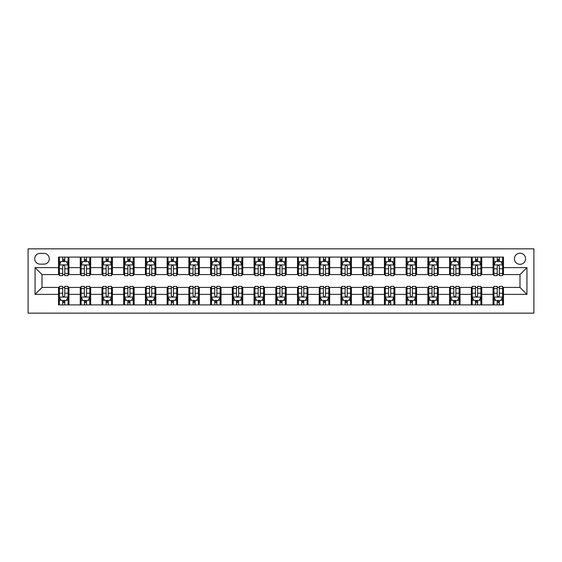<?xml version="1.0" encoding="UTF-8"?>
<svg xmlns="http://www.w3.org/2000/svg" width="562" height="562" viewBox="0 0 562 562"><rect width="100%" height="100%" fill="white"/><g stroke="black" fill="none" stroke-linecap="round" stroke-linejoin="round"><path stroke-width="0.84" d="M519.998 253.188A5.564 5.564 0 0 0 514.434 258.752A5.564 5.564 0 0 0 519.998 264.316A5.564 5.564 0 0 0 525.554 258.752A5.564 5.564 0 0 0 519.998 253.188M28.1 313.153L533.9 313.153L533.9 248.847L28.1 248.847L28.1 313.153M40.092 264.14L43.92 264.14A5.388 5.388 0 0 0 49.308 258.752A5.388 5.388 0 0 0 43.92 253.364L40.092 253.364A5.388 5.388 0 0 0 34.703 258.752A5.388 5.388 0 0 0 40.092 264.14M58.518 294.383L35.055 294.383L35.055 267.617L58.518 267.617L58.518 274.572L42.002 274.572L42.002 287.428L58.518 287.428L58.518 304.899L503.482 304.899L503.482 287.428L519.998 287.428L519.998 274.572L503.482 274.572L503.482 267.617L526.945 267.617L526.945 294.383L503.482 294.383M503.482 267.617L503.482 257.101L58.518 257.101L58.518 267.617M493.057 257.101L493.057 274.572L493.921 274.572M497.222 274.572L499.309 274.572M502.611 274.572L503.482 274.572M493.057 274.572L480.889 274.572M471.328 257.101L471.328 274.572L472.192 274.572M475.501 274.572L477.588 274.572M471.328 274.572L459.161 274.572M449.6 257.101L449.6 274.572L450.471 274.572M453.773 274.572L455.859 274.572M449.6 274.572L437.433 274.572M427.872 257.101L427.872 274.572L428.743 274.572M432.045 274.572L434.131 274.572M427.872 274.572L415.704 274.572M406.143 257.101L406.143 274.572L407.014 274.572M410.316 274.572L412.403 274.572M406.143 274.572L393.976 274.572M384.422 257.101L384.422 274.572L385.286 274.572M388.588 274.572L390.674 274.572M384.422 274.572L372.255 274.572M362.694 257.101L362.694 274.572L363.565 274.572M366.867 274.572L368.953 274.572M362.694 274.572L350.526 274.572M340.965 257.101L340.965 274.572L341.837 274.572M345.138 274.572L347.225 274.572M340.965 274.572L328.798 274.572M319.237 257.101L319.237 274.572L320.108 274.572M323.41 274.572L325.496 274.572M319.237 274.572L307.07 274.572M297.516 257.101L297.516 274.572L298.38 274.572M301.682 274.572L303.768 274.572M297.516 274.572L285.348 274.572M275.787 257.101L275.787 274.572L276.652 274.572M279.96 274.572L282.04 274.572M275.787 274.572L263.62 274.572M254.059 257.101L254.059 274.572L254.93 274.572M258.232 274.572L260.318 274.572M254.059 274.572L241.892 274.572M232.331 257.101L232.331 274.572L233.202 274.572M236.504 274.572L238.59 274.572M232.331 274.572L220.163 274.572M210.602 257.101L210.602 274.572L211.474 274.572M214.775 274.572L216.862 274.572M210.602 274.572L198.435 274.572M188.881 257.101L188.881 274.572L189.745 274.572M193.047 274.572L195.133 274.572M188.881 274.572L176.714 274.572M167.153 257.101L167.153 274.572L168.024 274.572M171.326 274.572L173.412 274.572M167.153 274.572L154.986 274.572M145.425 257.101L145.425 274.572L146.296 274.572M149.597 274.572L151.684 274.572M145.425 274.572L133.257 274.572M123.696 257.101L123.696 274.572L124.567 274.572M127.869 274.572L129.955 274.572M123.696 274.572L111.529 274.572M101.968 257.101L101.968 274.572L102.839 274.572M106.141 274.572L108.227 274.572M101.968 274.572L89.808 274.572M80.247 257.101L80.247 274.572L81.111 274.572M84.412 274.572L86.499 274.572M80.247 274.572L68.079 274.572M58.518 274.572L59.389 274.572M62.691 274.572L64.778 274.572M58.518 287.428L59.389 287.428M62.691 287.428L64.778 287.428M68.079 287.428L68.943 287.428L68.943 304.899M81.111 287.428L68.943 287.428M84.412 287.428L86.499 287.428M89.808 287.428L90.672 287.428L90.672 304.899M102.839 287.428L90.672 287.428M106.141 287.428L108.227 287.428M111.529 287.428L112.4 287.428L112.4 304.899M124.567 287.428L112.4 287.428M127.869 287.428L129.955 287.428M133.257 287.428L134.128 287.428L134.128 304.899M146.296 287.428L134.128 287.428M149.597 287.428L151.684 287.428M154.986 287.428L155.857 287.428L155.857 304.899M168.024 287.428L155.857 287.428M171.326 287.428L173.412 287.428M176.714 287.428L177.578 287.428L177.578 304.899M189.745 287.428L177.578 287.428M193.047 287.428L195.133 287.428M198.435 287.428L199.306 287.428L199.306 304.899M211.474 287.428L199.306 287.428M214.775 287.428L216.862 287.428M220.163 287.428L221.035 287.428L221.035 304.899M233.202 287.428L221.035 287.428M236.504 287.428L238.59 287.428M241.892 287.428L242.763 287.428L242.763 304.899M254.93 287.428L242.763 287.428M258.232 287.428L260.318 287.428M263.62 287.428L264.484 287.428L264.484 304.899M276.652 287.428L264.484 287.428M279.96 287.428L282.04 287.428M285.348 287.428L286.213 287.428L286.213 304.899M298.38 287.428L286.213 287.428M301.682 287.428L303.768 287.428M307.07 287.428L307.941 287.428L307.941 304.899M320.108 287.428L307.941 287.428M323.41 287.428L325.496 287.428M328.798 287.428L329.669 287.428L329.669 304.899M341.837 287.428L329.669 287.428M345.138 287.428L347.225 287.428M350.526 287.428L351.398 287.428L351.398 304.899M363.565 287.428L351.398 287.428M366.867 287.428L368.953 287.428M372.255 287.428L373.119 287.428L373.119 304.899M385.286 287.428L373.119 287.428M388.588 287.428L390.674 287.428M393.976 287.428L394.847 287.428L394.847 304.899M407.014 287.428L394.847 287.428M410.316 287.428L412.403 287.428M415.704 287.428L416.575 287.428L416.575 304.899M428.743 287.428L416.575 287.428M432.045 287.428L434.131 287.428M437.433 287.428L438.304 287.428L438.304 304.899M450.471 287.428L438.304 287.428M453.773 287.428L455.859 287.428M459.161 287.428L460.032 287.428L460.032 304.899M472.192 287.428L460.032 287.428M475.501 287.428L477.588 287.428M480.889 287.428L481.753 287.428L481.753 304.899M493.921 287.428L481.753 287.428M497.222 287.428L499.309 287.428M502.611 287.428L503.482 287.428M68.943 257.101L68.943 274.572M58.518 261.442L59.389 261.442M62.691 261.442L64.778 261.442M68.079 261.442L68.943 261.442M58.518 300.558L59.389 300.558M62.691 300.558L64.778 300.558M68.079 300.558L68.943 300.558M80.247 287.428L80.247 304.899M90.672 257.101L90.672 274.572M80.247 261.442L81.111 261.442M84.412 261.442L86.499 261.442M89.808 261.442L90.672 261.442M80.247 300.558L81.111 300.558M84.412 300.558L86.499 300.558M89.808 300.558L90.672 300.558M101.968 287.428L101.968 304.899M101.968 300.558L102.839 300.558M106.141 300.558L108.227 300.558M111.529 300.558L112.4 300.558M112.4 257.101L112.4 274.572M101.968 261.442L102.839 261.442M106.141 261.442L108.227 261.442M111.529 261.442L112.4 261.442M123.696 287.428L123.696 304.899M123.696 300.558L124.567 300.558M127.869 300.558L129.955 300.558M133.257 300.558L134.128 300.558M134.128 257.101L134.128 274.572M123.696 261.442L124.567 261.442M127.869 261.442L129.955 261.442M133.257 261.442L134.128 261.442M145.425 287.428L145.425 304.899M145.425 300.558L146.296 300.558M149.597 300.558L151.684 300.558M154.986 300.558L155.857 300.558M155.857 257.101L155.857 274.572M145.425 261.442L146.296 261.442M149.597 261.442L151.684 261.442M154.986 261.442L155.857 261.442M167.153 287.428L167.153 304.899M167.153 300.558L168.024 300.558M171.326 300.558L173.412 300.558M176.714 300.558L177.578 300.558M177.578 257.101L177.578 274.572M167.153 261.442L168.024 261.442M171.326 261.442L173.412 261.442M176.714 261.442L177.578 261.442M188.881 287.428L188.881 304.899M188.881 300.558L189.745 300.558M193.047 300.558L195.133 300.558M198.435 300.558L199.306 300.558M199.306 257.101L199.306 274.572M188.881 261.442L189.745 261.442M193.047 261.442L195.133 261.442M198.435 261.442L199.306 261.442M210.602 287.428L210.602 304.899M210.602 300.558L211.474 300.558M214.775 300.558L216.862 300.558M220.163 300.558L221.035 300.558M221.035 257.101L221.035 274.572M210.602 261.442L211.474 261.442M214.775 261.442L216.862 261.442M220.163 261.442L221.035 261.442M232.331 287.428L232.331 304.899M232.331 300.558L233.202 300.558M236.504 300.558L238.59 300.558M241.892 300.558L242.763 300.558M242.763 257.101L242.763 274.572M232.331 261.442L233.202 261.442M236.504 261.442L238.59 261.442M241.892 261.442L242.763 261.442M254.059 287.428L254.059 304.899M254.059 300.558L254.93 300.558M258.232 300.558L260.318 300.558M263.62 300.558L264.484 300.558M264.484 257.101L264.484 274.572M254.059 261.442L254.93 261.442M258.232 261.442L260.318 261.442M263.62 261.442L264.484 261.442M275.787 287.428L275.787 304.899M275.787 300.558L276.652 300.558M279.96 300.558L282.04 300.558M285.348 300.558L286.213 300.558M286.213 257.101L286.213 274.572M275.787 261.442L276.652 261.442M279.96 261.442L282.04 261.442M285.348 261.442L286.213 261.442M297.516 287.428L297.516 304.899M297.516 300.558L298.38 300.558M301.682 300.558L303.768 300.558M307.07 300.558L307.941 300.558M307.941 257.101L307.941 274.572M297.516 261.442L298.38 261.442M301.682 261.442L303.768 261.442M307.07 261.442L307.941 261.442M319.237 287.428L319.237 304.899M319.237 300.558L320.108 300.558M323.41 300.558L325.496 300.558M328.798 300.558L329.669 300.558M329.669 257.101L329.669 274.572M319.237 261.442L320.108 261.442M323.41 261.442L325.496 261.442M328.798 261.442L329.669 261.442M340.965 287.428L340.965 304.899M340.965 300.558L341.837 300.558M345.138 300.558L347.225 300.558M350.526 300.558L351.398 300.558M351.398 257.101L351.398 274.572M340.965 261.442L341.837 261.442M345.138 261.442L347.225 261.442M350.526 261.442L351.398 261.442M362.694 287.428L362.694 304.899M362.694 300.558L363.565 300.558M366.867 300.558L368.953 300.558M372.255 300.558L373.119 300.558M373.119 257.101L373.119 274.572M362.694 261.442L363.565 261.442M366.867 261.442L368.953 261.442M372.255 261.442L373.119 261.442M384.422 287.428L384.422 304.899M384.422 300.558L385.286 300.558M388.588 300.558L390.674 300.558M393.976 300.558L394.847 300.558M394.847 257.101L394.847 274.572M384.422 261.442L385.286 261.442M388.588 261.442L390.674 261.442M393.976 261.442L394.847 261.442M406.143 287.428L406.143 304.899M406.143 300.558L407.014 300.558M410.316 300.558L412.403 300.558M415.704 300.558L416.575 300.558M416.575 257.101L416.575 274.572M406.143 261.442L407.014 261.442M410.316 261.442L412.403 261.442M415.704 261.442L416.575 261.442M427.872 287.428L427.872 304.899M427.872 300.558L428.743 300.558M432.045 300.558L434.131 300.558M437.433 300.558L438.304 300.558M438.304 257.101L438.304 274.572M427.872 261.442L428.743 261.442M432.045 261.442L434.131 261.442M437.433 261.442L438.304 261.442M449.6 287.428L449.6 304.899M449.6 300.558L450.471 300.558M453.773 300.558L455.859 300.558M459.161 300.558L460.032 300.558M460.032 257.101L460.032 274.572M449.6 261.442L450.471 261.442M453.773 261.442L455.859 261.442M459.161 261.442L460.032 261.442M471.328 287.428L471.328 304.899M471.328 300.558L472.192 300.558M475.501 300.558L477.588 300.558M480.889 300.558L481.753 300.558M481.753 257.101L481.753 274.572M471.328 261.442L472.192 261.442M475.501 261.442L477.588 261.442M480.889 261.442L481.753 261.442M493.057 287.428L493.057 304.899M493.057 300.558L493.921 300.558M497.222 300.558L499.309 300.558M502.611 300.558L503.482 300.558M493.057 261.442L493.921 261.442M497.222 261.442L499.309 261.442M502.611 261.442L503.482 261.442M42.002 274.572L35.055 267.617M42.002 287.428L35.055 294.383M526.945 267.617L519.998 274.572M526.945 294.383L519.998 287.428M64.778 259.363L62.691 259.363M68.079 273.434L64.778 273.434L64.778 275.612L68.079 275.612L68.079 265.011L66.337 261.534L61.125 261.534L59.389 265.011L59.389 275.612L62.691 275.612L62.691 273.434L59.389 273.434M59.389 265.011L59.389 257.101M68.079 265.011L68.079 257.101M62.691 261.534L62.691 257.101M64.778 257.101L64.778 261.534M64.778 273.434L64.778 266.311C64.082 264.976 63.387 264.976 62.691 266.311L62.691 273.434M62.691 302.637L64.778 302.637M59.389 288.566L62.691 288.566L62.691 286.388L59.389 286.388L59.389 296.989L61.125 300.466L66.337 300.466L68.079 296.989L68.079 286.388L64.778 286.388L64.778 288.566L68.079 288.566M68.079 296.989L68.079 304.899M59.389 296.989L59.389 304.899M64.778 300.466L64.778 304.899M62.691 304.899L62.691 300.466M62.691 288.566L62.691 295.689C63.387 297.024 64.082 297.024 64.778 295.689L64.778 288.566M86.499 259.363L84.412 259.363M89.808 273.434L86.499 273.434L86.499 275.612L89.808 275.612L89.808 265.011L88.065 261.534L82.853 261.534L81.111 265.011L81.111 275.612L84.412 275.612L84.412 273.434L81.111 273.434M81.111 265.011L81.111 257.101M89.808 265.011L89.808 257.101M84.412 261.534L84.412 257.101M86.499 257.101L86.499 261.534M86.499 273.434L86.499 266.311C85.81 264.976 85.115 264.976 84.412 266.311L84.412 273.434M108.227 259.363L106.141 259.363M111.529 273.434L108.227 273.434L108.227 275.612L111.529 275.612L111.529 265.011L109.794 261.534L104.581 261.534L102.839 265.011L102.839 275.612L106.141 275.612L106.141 273.434L102.839 273.434M102.839 265.011L102.839 257.101M111.529 265.011L111.529 257.101M106.141 261.534L106.141 257.101M108.227 257.101L108.227 261.534M108.227 273.434L108.227 266.311C107.532 264.976 106.836 264.976 106.141 266.311L106.141 273.434M129.955 259.363L127.869 259.363M133.257 273.434L129.955 273.434L129.955 275.612L133.257 275.612L133.257 265.011L131.522 261.534L126.302 261.534L124.567 265.011L124.567 275.612L127.869 275.612L127.869 273.434L124.567 273.434M124.567 265.011L124.567 257.101M133.257 265.011L133.257 257.101M127.869 261.534L127.869 257.101M129.955 257.101L129.955 261.534M129.955 273.434L129.955 266.311C129.26 264.976 128.565 264.976 127.869 266.311L127.869 273.434M84.412 302.637L86.499 302.637M81.111 288.566L84.412 288.566L84.412 286.388L81.111 286.388L81.111 296.989L82.853 300.466L88.065 300.466L89.808 296.989L89.808 286.388L86.499 286.388L86.499 288.566L89.808 288.566M89.808 296.989L89.808 304.899M81.111 296.989L81.111 304.899M86.499 300.466L86.499 304.899M84.412 304.899L84.412 300.466M84.412 288.566L84.412 295.689C85.108 297.024 85.803 297.024 86.499 295.689L86.499 288.566M106.141 302.637L108.227 302.637M102.839 288.566L106.141 288.566L106.141 286.388L102.839 286.388L102.839 296.989L104.581 300.466L109.794 300.466L111.529 296.989L111.529 286.388L108.227 286.388L108.227 288.566L111.529 288.566M111.529 296.989L111.529 304.899M102.839 296.989L102.839 304.899M108.227 300.466L108.227 304.899M106.141 304.899L106.141 300.466M106.141 288.566L106.141 295.689C106.836 297.024 107.532 297.024 108.227 295.689L108.227 288.566M127.869 302.637L129.955 302.637M124.567 288.566L127.869 288.566L127.869 286.388L124.567 286.388L124.567 296.989L126.302 300.466L131.522 300.466L133.257 296.989L133.257 286.388L129.955 286.388L129.955 288.566L133.257 288.566M133.257 296.989L133.257 304.899M124.567 296.989L124.567 304.899M129.955 300.466L129.955 304.899M127.869 304.899L127.869 300.466M127.869 288.566L127.869 295.689C128.565 297.024 129.26 297.024 129.955 295.689L129.955 288.566M151.684 259.363L149.597 259.363M154.986 273.434L151.684 273.434L151.684 275.612L154.986 275.612L154.986 265.011L153.243 261.534L148.031 261.534L146.296 265.011L146.296 275.612L149.597 275.612L149.597 273.434L146.296 273.434M146.296 265.011L146.296 257.101M154.986 265.011L154.986 257.101M149.597 261.534L149.597 257.101M151.684 257.101L151.684 261.534M151.684 273.434L151.684 266.311C150.988 264.976 150.293 264.976 149.597 266.311L149.597 273.434M149.597 302.637L151.684 302.637M146.296 288.566L149.597 288.566L149.597 286.388L146.296 286.388L146.296 296.989L148.031 300.466L153.243 300.466L154.986 296.989L154.986 286.388L151.684 286.388L151.684 288.566L154.986 288.566M154.986 296.989L154.986 304.899M146.296 296.989L146.296 304.899M151.684 300.466L151.684 304.899M149.597 304.899L149.597 300.466M149.597 288.566L149.597 295.689C150.293 297.024 150.988 297.024 151.684 295.689L151.684 288.566M173.412 259.363L171.326 259.363M176.714 273.434L173.412 273.434L173.412 275.612L176.714 275.612L176.714 265.011L174.972 261.534L169.759 261.534L168.024 265.011L168.024 275.612L171.326 275.612L171.326 273.434L168.024 273.434M168.024 265.011L168.024 257.101M176.714 265.011L176.714 257.101M171.326 261.534L171.326 257.101M173.412 257.101L173.412 261.534M173.412 273.434L173.412 266.311C172.717 264.976 172.021 264.976 171.326 266.311L171.326 273.434M195.133 259.363L193.047 259.363M198.435 273.434L195.133 273.434L195.133 275.612L198.435 275.612L198.435 265.011L196.7 261.534L191.487 261.534L189.745 265.011L189.745 275.612L193.047 275.612L193.047 273.434L189.745 273.434M189.745 265.011L189.745 257.101M198.435 265.011L198.435 257.101M193.047 261.534L193.047 257.101M195.133 257.101L195.133 261.534M195.133 273.434L195.133 266.311C194.438 264.976 193.75 264.976 193.047 266.311L193.047 273.434M216.862 259.363L214.775 259.363M220.163 273.434L216.862 273.434L216.862 275.612L220.163 275.612L220.163 265.011L218.428 261.534L213.216 261.534L211.474 265.011L211.474 275.612L214.775 275.612L214.775 273.434L211.474 273.434M211.474 265.011L211.474 257.101M220.163 265.011L220.163 257.101M214.775 261.534L214.775 257.101M216.862 257.101L216.862 261.534M216.862 273.434L216.862 266.311C216.166 264.976 215.471 264.976 214.775 266.311L214.775 273.434M238.59 259.363L236.504 259.363M241.892 273.434L238.59 273.434L238.59 275.612L241.892 275.612L241.892 265.011L240.157 261.534L234.937 261.534L233.202 265.011L233.202 275.612L236.504 275.612L236.504 273.434L233.202 273.434M233.202 265.011L233.202 257.101M241.892 265.011L241.892 257.101M236.504 261.534L236.504 257.101M238.59 257.101L238.59 261.534M238.59 273.434L238.59 266.311C237.895 264.976 237.199 264.976 236.504 266.311L236.504 273.434M260.318 259.363L258.232 259.363M263.62 273.434L260.318 273.434L260.318 275.612L263.62 275.612L263.62 265.011L261.878 261.534L256.665 261.534L254.93 265.011L254.93 275.612L258.232 275.612L258.232 273.434L254.93 273.434M254.93 265.011L254.93 257.101M263.62 265.011L263.62 257.101M258.232 261.534L258.232 257.101M260.318 257.101L260.318 261.534M260.318 273.434L260.318 266.311C259.623 264.976 258.927 264.976 258.232 266.311L258.232 273.434M171.326 302.637L173.412 302.637M168.024 288.566L171.326 288.566L171.326 286.388L168.024 286.388L168.024 296.989L169.759 300.466L174.972 300.466L176.714 296.989L176.714 286.388L173.412 286.388L173.412 288.566L176.714 288.566M176.714 296.989L176.714 304.899M168.024 296.989L168.024 304.899M173.412 300.466L173.412 304.899M171.326 304.899L171.326 300.466M171.326 288.566L171.326 295.689C172.014 297.024 172.71 297.024 173.412 295.689L173.412 288.566M193.047 302.637L195.133 302.637M189.745 288.566L193.047 288.566L193.047 286.388L189.745 286.388L189.745 296.989L191.487 300.466L196.7 300.466L198.435 296.989L198.435 286.388L195.133 286.388L195.133 288.566L198.435 288.566M198.435 296.989L198.435 304.899M189.745 296.989L189.745 304.899M195.133 300.466L195.133 304.899M193.047 304.899L193.047 300.466M193.047 288.566L193.047 295.689C193.742 297.024 194.438 297.024 195.133 295.689L195.133 288.566M214.775 302.637L216.862 302.637M211.474 288.566L214.775 288.566L214.775 286.388L211.474 286.388L211.474 296.989L213.216 300.466L218.428 300.466L220.163 296.989L220.163 286.388L216.862 286.388L216.862 288.566L220.163 288.566M220.163 296.989L220.163 304.899M211.474 296.989L211.474 304.899M216.862 300.466L216.862 304.899M214.775 304.899L214.775 300.466M214.775 288.566L214.775 295.689C215.471 297.024 216.166 297.024 216.862 295.689L216.862 288.566M236.504 302.637L238.59 302.637M233.202 288.566L236.504 288.566L236.504 286.388L233.202 286.388L233.202 296.989L234.937 300.466L240.157 300.466L241.892 296.989L241.892 286.388L238.59 286.388L238.59 288.566L241.892 288.566M241.892 296.989L241.892 304.899M233.202 296.989L233.202 304.899M238.59 300.466L238.59 304.899M236.504 304.899L236.504 300.466M236.504 288.566L236.504 295.689C237.199 297.024 237.895 297.024 238.59 295.689L238.59 288.566M258.232 302.637L260.318 302.637M254.93 288.566L258.232 288.566L258.232 286.388L254.93 286.388L254.93 296.989L256.665 300.466L261.878 300.466L263.62 296.989L263.62 286.388L260.318 286.388L260.318 288.566L263.62 288.566M263.62 296.989L263.62 304.899M254.93 296.989L254.93 304.899M260.318 300.466L260.318 304.899M258.232 304.899L258.232 300.466M258.232 288.566L258.232 295.689C258.927 297.024 259.623 297.024 260.318 295.689L260.318 288.566M282.04 259.363L279.96 259.363M285.348 273.434L282.04 273.434L282.04 275.612L285.348 275.612L285.348 265.011L283.606 261.534L278.394 261.534L276.652 265.011L276.652 275.612L279.96 275.612L279.96 273.434L276.652 273.434M276.652 265.011L276.652 257.101M285.348 265.011L285.348 257.101M279.96 261.534L279.96 257.101M282.04 257.101L282.04 261.534M282.04 273.434L282.04 266.311C281.351 264.976 280.656 264.976 279.96 266.311L279.96 273.434M279.96 302.637L282.04 302.637M276.652 288.566L279.96 288.566L279.96 286.388L276.652 286.388L276.652 296.989L278.394 300.466L283.606 300.466L285.348 296.989L285.348 286.388L282.04 286.388L282.04 288.566L285.348 288.566M285.348 296.989L285.348 304.899M276.652 296.989L276.652 304.899M282.04 300.466L282.04 304.899M279.96 304.899L279.96 300.466M279.96 288.566L279.96 295.689C280.649 297.024 281.344 297.024 282.04 295.689L282.04 288.566M303.768 259.363L301.682 259.363M307.07 273.434L303.768 273.434L303.768 275.612L307.07 275.612L307.07 265.011L305.335 261.534L300.122 261.534L298.38 265.011L298.38 275.612L301.682 275.612L301.682 273.434L298.38 273.434M298.38 265.011L298.38 257.101M307.07 265.011L307.07 257.101M301.682 261.534L301.682 257.101M303.768 257.101L303.768 261.534M303.768 273.434L303.768 266.311C303.073 264.976 302.377 264.976 301.682 266.311L301.682 273.434M301.682 302.637L303.768 302.637M298.38 288.566L301.682 288.566L301.682 286.388L298.38 286.388L298.38 296.989L300.122 300.466L305.335 300.466L307.07 296.989L307.07 286.388L303.768 286.388L303.768 288.566L307.07 288.566M307.07 296.989L307.07 304.899M298.38 296.989L298.38 304.899M303.768 300.466L303.768 304.899M301.682 304.899L301.682 300.466M301.682 288.566L301.682 295.689C302.377 297.024 303.073 297.024 303.768 295.689L303.768 288.566M325.496 259.363L323.41 259.363M328.798 273.434L325.496 273.434L325.496 275.612L328.798 275.612L328.798 265.011L327.063 261.534L321.843 261.534L320.108 265.011L320.108 275.612L323.41 275.612L323.41 273.434L320.108 273.434M320.108 265.011L320.108 257.101M328.798 265.011L328.798 257.101M323.41 261.534L323.41 257.101M325.496 257.101L325.496 261.534M325.496 273.434L325.496 266.311C324.801 264.976 324.105 264.976 323.41 266.311L323.41 273.434M323.41 302.637L325.496 302.637M320.108 288.566L323.41 288.566L323.41 286.388L320.108 286.388L320.108 296.989L321.843 300.466L327.063 300.466L328.798 296.989L328.798 286.388L325.496 286.388L325.496 288.566L328.798 288.566M328.798 296.989L328.798 304.899M320.108 296.989L320.108 304.899M325.496 300.466L325.496 304.899M323.41 304.899L323.41 300.466M323.41 288.566L323.41 295.689C324.105 297.024 324.801 297.024 325.496 295.689L325.496 288.566M347.225 259.363L345.138 259.363M350.526 273.434L347.225 273.434L347.225 275.612L350.526 275.612L350.526 265.011L348.784 261.534L343.572 261.534L341.837 265.011L341.837 275.612L345.138 275.612L345.138 273.434L341.837 273.434M341.837 265.011L341.837 257.101M350.526 265.011L350.526 257.101M345.138 261.534L345.138 257.101M347.225 257.101L347.225 261.534M347.225 273.434L347.225 266.311C346.529 264.976 345.834 264.976 345.138 266.311L345.138 273.434M345.138 302.637L347.225 302.637M341.837 288.566L345.138 288.566L345.138 286.388L341.837 286.388L341.837 296.989L343.572 300.466L348.784 300.466L350.526 296.989L350.526 286.388L347.225 286.388L347.225 288.566L350.526 288.566M350.526 296.989L350.526 304.899M341.837 296.989L341.837 304.899M347.225 300.466L347.225 304.899M345.138 304.899L345.138 300.466M345.138 288.566L345.138 295.689C345.834 297.024 346.529 297.024 347.225 295.689L347.225 288.566M368.953 259.363L366.867 259.363M372.255 273.434L368.953 273.434L368.953 275.612L372.255 275.612L372.255 265.011L370.513 261.534L365.3 261.534L363.565 265.011L363.565 275.612L366.867 275.612L366.867 273.434L363.565 273.434M363.565 265.011L363.565 257.101M372.255 265.011L372.255 257.101M366.867 261.534L366.867 257.101M368.953 257.101L368.953 261.534M368.953 273.434L368.953 266.311C368.258 264.976 367.562 264.976 366.867 266.311L366.867 273.434M366.867 302.637L368.953 302.637M363.565 288.566L366.867 288.566L366.867 286.388L363.565 286.388L363.565 296.989L365.3 300.466L370.513 300.466L372.255 296.989L372.255 286.388L368.953 286.388L368.953 288.566L372.255 288.566M372.255 296.989L372.255 304.899M363.565 296.989L363.565 304.899M368.953 300.466L368.953 304.899M366.867 304.899L366.867 300.466M366.867 288.566L366.867 295.689C367.562 297.024 368.251 297.024 368.953 295.689L368.953 288.566M390.674 259.363L388.588 259.363M393.976 273.434L390.674 273.434L390.674 275.612L393.976 275.612L393.976 265.011L392.241 261.534L387.028 261.534L385.286 265.011L385.286 275.612L388.588 275.612L388.588 273.434L385.286 273.434M385.286 265.011L385.286 257.101M393.976 265.011L393.976 257.101M388.588 261.534L388.588 257.101M390.674 257.101L390.674 261.534M390.674 273.434L390.674 266.311C389.986 264.976 389.29 264.976 388.588 266.311L388.588 273.434M388.588 302.637L390.674 302.637M385.286 288.566L388.588 288.566L388.588 286.388L385.286 286.388L385.286 296.989L387.028 300.466L392.241 300.466L393.976 296.989L393.976 286.388L390.674 286.388L390.674 288.566L393.976 288.566M393.976 296.989L393.976 304.899M385.286 296.989L385.286 304.899M390.674 300.466L390.674 304.899M388.588 304.899L388.588 300.466M388.588 288.566L388.588 295.689C389.283 297.024 389.979 297.024 390.674 295.689L390.674 288.566M412.403 259.363L410.316 259.363M415.704 273.434L412.403 273.434L412.403 275.612L415.704 275.612L415.704 265.011L413.969 261.534L408.757 261.534L407.014 265.011L407.014 275.612L410.316 275.612L410.316 273.434L407.014 273.434M407.014 265.011L407.014 257.101M415.704 265.011L415.704 257.101M410.316 261.534L410.316 257.101M412.403 257.101L412.403 261.534M412.403 273.434L412.403 266.311C411.707 264.976 411.012 264.976 410.316 266.311L410.316 273.434M434.131 259.363L432.045 259.363M437.433 273.434L434.131 273.434L434.131 275.612L437.433 275.612L437.433 265.011L435.698 261.534L430.478 261.534L428.743 265.011L428.743 275.612L432.045 275.612L432.045 273.434L428.743 273.434M428.743 265.011L428.743 257.101M437.433 265.011L437.433 257.101M432.045 261.534L432.045 257.101M434.131 257.101L434.131 261.534M434.131 273.434L434.131 266.311C433.435 264.976 432.74 264.976 432.045 266.311L432.045 273.434M455.859 259.363L453.773 259.363M459.161 273.434L455.859 273.434L455.859 275.612L459.161 275.612L459.161 265.011L457.419 261.534L452.206 261.534L450.471 265.011L450.471 275.612L453.773 275.612L453.773 273.434L450.471 273.434M450.471 265.011L450.471 257.101M459.161 265.011L459.161 257.101M453.773 261.534L453.773 257.101M455.859 257.101L455.859 261.534M455.859 273.434L455.859 266.311C455.164 264.976 454.468 264.976 453.773 266.311L453.773 273.434M477.588 259.363L475.501 259.363M480.889 273.434L477.588 273.434L477.588 275.612L480.889 275.612L480.889 265.011L479.147 261.534L473.935 261.534L472.192 265.011L472.192 275.612L475.501 275.612L475.501 273.434L472.192 273.434M472.192 265.011L472.192 257.101M480.889 265.011L480.889 257.101M475.501 261.534L475.501 257.101M477.588 257.101L477.588 261.534M477.588 273.434L477.588 266.311C476.892 264.976 476.197 264.976 475.501 266.311L475.501 273.434M499.309 259.363L497.222 259.363M502.611 273.434L499.309 273.434L499.309 275.612L502.611 275.612L502.611 265.011L500.875 261.534L495.663 261.534L493.921 265.011L493.921 275.612L497.222 275.612L497.222 273.434L493.921 273.434M493.921 265.011L493.921 257.101M502.611 265.011L502.611 257.101M497.222 261.534L497.222 257.101M499.309 257.101L499.309 261.534M499.309 273.434L499.309 266.311C498.613 264.976 497.918 264.976 497.222 266.311L497.222 273.434M410.316 302.637L412.403 302.637M407.014 288.566L410.316 288.566L410.316 286.388L407.014 286.388L407.014 296.989L408.757 300.466L413.969 300.466L415.704 296.989L415.704 286.388L412.403 286.388L412.403 288.566L415.704 288.566M415.704 296.989L415.704 304.899M407.014 296.989L407.014 304.899M412.403 300.466L412.403 304.899M410.316 304.899L410.316 300.466M410.316 288.566L410.316 295.689C411.012 297.024 411.707 297.024 412.403 295.689L412.403 288.566M432.045 302.637L434.131 302.637M428.743 288.566L432.045 288.566L432.045 286.388L428.743 286.388L428.743 296.989L430.478 300.466L435.698 300.466L437.433 296.989L437.433 286.388L434.131 286.388L434.131 288.566L437.433 288.566M437.433 296.989L437.433 304.899M428.743 296.989L428.743 304.899M434.131 300.466L434.131 304.899M432.045 304.899L432.045 300.466M432.045 288.566L432.045 295.689C432.74 297.024 433.435 297.024 434.131 295.689L434.131 288.566M453.773 302.637L455.859 302.637M450.471 288.566L453.773 288.566L453.773 286.388L450.471 286.388L450.471 296.989L452.206 300.466L457.419 300.466L459.161 296.989L459.161 286.388L455.859 286.388L455.859 288.566L459.161 288.566M459.161 296.989L459.161 304.899M450.471 296.989L450.471 304.899M455.859 300.466L455.859 304.899M453.773 304.899L453.773 300.466M453.773 288.566L453.773 295.689C454.468 297.024 455.164 297.024 455.859 295.689L455.859 288.566M475.501 302.637L477.588 302.637M472.192 288.566L475.501 288.566L475.501 286.388L472.192 286.388L472.192 296.989L473.935 300.466L479.147 300.466L480.889 296.989L480.889 286.388L477.588 286.388L477.588 288.566L480.889 288.566M480.889 296.989L480.889 304.899M472.192 296.989L472.192 304.899M477.588 300.466L477.588 304.899M475.501 304.899L475.501 300.466M475.501 288.566L475.501 295.689C476.19 297.024 476.885 297.024 477.588 295.689L477.588 288.566M497.222 302.637L499.309 302.637M493.921 288.566L497.222 288.566L497.222 286.388L493.921 286.388L493.921 296.989L495.663 300.466L500.875 300.466L502.611 296.989L502.611 286.388L499.309 286.388L499.309 288.566L502.611 288.566M502.611 296.989L502.611 304.899M493.921 296.989L493.921 304.899M499.309 300.466L499.309 304.899M497.222 304.899L497.222 300.466M497.222 288.566L497.222 295.689C497.918 297.024 498.613 297.024 499.309 295.689L499.309 288.566M80.247 294.383L68.943 294.383M80.247 267.617L68.943 267.617M101.968 267.617L90.672 267.617M101.968 294.383L90.672 294.383M123.696 267.617L112.4 267.617M123.696 294.383L112.4 294.383M145.425 267.617L134.128 267.617M145.425 294.383L134.128 294.383M167.153 267.617L155.857 267.617M167.153 294.383L155.857 294.383M188.881 267.617L177.578 267.617M188.881 294.383L177.578 294.383M210.602 267.617L199.306 267.617M210.602 294.383L199.306 294.383M232.331 267.617L221.035 267.617M232.331 294.383L221.035 294.383M254.059 267.617L242.763 267.617M254.059 294.383L242.763 294.383M275.787 267.617L264.484 267.617M275.787 294.383L264.484 294.383M297.516 267.617L286.213 267.617M297.516 294.383L286.213 294.383M319.237 267.617L307.941 267.617M319.237 294.383L307.941 294.383M340.965 267.617L329.669 267.617M340.965 294.383L329.669 294.383M362.694 267.617L351.398 267.617M362.694 294.383L351.398 294.383M384.422 267.617L373.119 267.617M384.422 294.383L373.119 294.383M406.143 267.617L394.847 267.617M406.143 294.383L394.847 294.383M427.872 267.617L416.575 267.617M427.872 294.383L416.575 294.383M449.6 267.617L438.304 267.617M449.6 294.383L438.304 294.383M471.328 267.617L460.032 267.617M471.328 294.383L460.032 294.383M493.057 267.617L481.753 267.617M493.057 294.383L481.753 294.383M68.037 264.92L59.431 264.92M59.389 261.744L61.019 261.744M66.442 261.744L68.079 261.744M62.691 268.776L59.389 268.776M68.079 268.776L64.778 268.776M64.778 260.466L62.691 260.466M59.431 297.08L68.037 297.08M68.079 300.256L66.442 300.256M61.019 300.256L59.389 300.256M64.778 293.224L68.079 293.224M59.389 293.224L62.691 293.224M62.691 301.534L64.778 301.534M89.758 264.92L81.16 264.92M81.111 261.744L82.747 261.744M88.171 261.744L89.808 261.744M84.412 268.776L81.111 268.776M89.808 268.776L86.499 268.776M86.499 260.466L84.412 260.466M111.487 264.92L102.881 264.92M102.839 261.744L104.476 261.744M109.899 261.744L111.529 261.744M106.141 268.776L102.839 268.776M111.529 268.776L108.227 268.776M108.227 260.466L106.141 260.466M133.215 264.92L124.609 264.92M124.567 261.744L126.204 261.744M131.62 261.744L133.257 261.744M127.869 268.776L124.567 268.776M133.257 268.776L129.955 268.776M129.955 260.466L127.869 260.466M81.16 297.08L89.758 297.08M89.808 300.256L88.171 300.256M82.747 300.256L81.111 300.256M86.499 293.224L89.808 293.224M81.111 293.224L84.412 293.224M84.412 301.534L86.499 301.534M102.881 297.08L111.487 297.08M111.529 300.256L109.899 300.256M104.476 300.256L102.839 300.256M108.227 293.224L111.529 293.224M102.839 293.224L106.141 293.224M106.141 301.534L108.227 301.534M124.609 297.08L133.215 297.08M133.257 300.256L131.62 300.256M126.204 300.256L124.567 300.256M129.955 293.224L133.257 293.224M124.567 293.224L127.869 293.224M127.869 301.534L129.955 301.534M154.943 264.92L146.338 264.92M146.296 261.744L147.925 261.744M153.349 261.744L154.986 261.744M149.597 268.776L146.296 268.776M154.986 268.776L151.684 268.776M151.684 260.466L149.597 260.466M146.338 297.08L154.943 297.08M154.986 300.256L153.349 300.256M147.925 300.256L146.296 300.256M151.684 293.224L154.986 293.224M146.296 293.224L149.597 293.224M149.597 301.534L151.684 301.534M176.665 264.92L168.066 264.92M168.024 261.744L169.654 261.744M175.077 261.744L176.714 261.744M171.326 268.776L168.024 268.776M176.714 268.776L173.412 268.776M173.412 260.466L171.326 260.466M198.393 264.92L189.787 264.92M189.745 261.744L191.382 261.744M196.805 261.744L198.435 261.744M193.047 268.776L189.745 268.776M198.435 268.776L195.133 268.776M195.133 260.466L193.047 260.466M220.121 264.92L211.516 264.92M211.474 261.744L213.11 261.744M218.534 261.744L220.163 261.744M214.775 268.776L211.474 268.776M220.163 268.776L216.862 268.776M216.862 260.466L214.775 260.466M241.85 264.92L233.244 264.92M233.202 261.744L234.832 261.744M240.255 261.744L241.892 261.744M236.504 268.776L233.202 268.776M241.892 268.776L238.59 268.776M238.59 260.466L236.504 260.466M263.578 264.92L254.972 264.92M254.93 261.744L256.56 261.744M261.983 261.744L263.62 261.744M258.232 268.776L254.93 268.776M263.62 268.776L260.318 268.776M260.318 260.466L258.232 260.466M168.066 297.08L176.665 297.08M176.714 300.256L175.077 300.256M169.654 300.256L168.024 300.256M173.412 293.224L176.714 293.224M168.024 293.224L171.326 293.224M171.326 301.534L173.412 301.534M189.787 297.08L198.393 297.08M198.435 300.256L196.805 300.256M191.382 300.256L189.745 300.256M195.133 293.224L198.435 293.224M189.745 293.224L193.047 293.224M193.047 301.534L195.133 301.534M211.516 297.08L220.121 297.08M220.163 300.256L218.534 300.256M213.11 300.256L211.474 300.256M216.862 293.224L220.163 293.224M211.474 293.224L214.775 293.224M214.775 301.534L216.862 301.534M233.244 297.08L241.85 297.08M241.892 300.256L240.255 300.256M234.832 300.256L233.202 300.256M238.59 293.224L241.892 293.224M233.202 293.224L236.504 293.224M236.504 301.534L238.59 301.534M254.972 297.08L263.578 297.08M263.62 300.256L261.983 300.256M256.56 300.256L254.93 300.256M260.318 293.224L263.62 293.224M254.93 293.224L258.232 293.224M258.232 301.534L260.318 301.534M285.299 264.92L276.701 264.92M276.652 261.744L278.288 261.744M283.712 261.744L285.348 261.744M279.96 268.776L276.652 268.776M285.348 268.776L282.04 268.776M282.04 260.466L279.96 260.466M276.701 297.08L285.299 297.08M285.348 300.256L283.712 300.256M278.288 300.256L276.652 300.256M282.04 293.224L285.348 293.224M276.652 293.224L279.96 293.224M279.96 301.534L282.04 301.534M307.028 264.92L298.422 264.92M298.38 261.744L300.017 261.744M305.44 261.744L307.07 261.744M301.682 268.776L298.38 268.776M307.07 268.776L303.768 268.776M303.768 260.466L301.682 260.466M298.422 297.08L307.028 297.08M307.07 300.256L305.44 300.256M300.017 300.256L298.38 300.256M303.768 293.224L307.07 293.224M298.38 293.224L301.682 293.224M301.682 301.534L303.768 301.534M328.756 264.92L320.15 264.92M320.108 261.744L321.745 261.744M327.168 261.744L328.798 261.744M323.41 268.776L320.108 268.776M328.798 268.776L325.496 268.776M325.496 260.466L323.41 260.466M320.15 297.08L328.756 297.08M328.798 300.256L327.168 300.256M321.745 300.256L320.108 300.256M325.496 293.224L328.798 293.224M320.108 293.224L323.41 293.224M323.41 301.534L325.496 301.534M350.484 264.92L341.879 264.92M341.837 261.744L343.466 261.744M348.89 261.744L350.526 261.744M345.138 268.776L341.837 268.776M350.526 268.776L347.225 268.776M347.225 260.466L345.138 260.466M341.879 297.08L350.484 297.08M350.526 300.256L348.89 300.256M343.466 300.256L341.837 300.256M347.225 293.224L350.526 293.224M341.837 293.224L345.138 293.224M345.138 301.534L347.225 301.534M372.213 264.92L363.607 264.92M363.565 261.744L365.195 261.744M370.618 261.744L372.255 261.744M366.867 268.776L363.565 268.776M372.255 268.776L368.953 268.776M368.953 260.466L366.867 260.466M363.607 297.08L372.213 297.08M372.255 300.256L370.618 300.256M365.195 300.256L363.565 300.256M368.953 293.224L372.255 293.224M363.565 293.224L366.867 293.224M366.867 301.534L368.953 301.534M393.934 264.92L385.335 264.92M385.286 261.744L386.923 261.744M392.346 261.744L393.976 261.744M388.588 268.776L385.286 268.776M393.976 268.776L390.674 268.776M390.674 260.466L388.588 260.466M385.335 297.08L393.934 297.08M393.976 300.256L392.346 300.256M386.923 300.256L385.286 300.256M390.674 293.224L393.976 293.224M385.286 293.224L388.588 293.224M388.588 301.534L390.674 301.534M415.662 264.92L407.057 264.92M407.014 261.744L408.651 261.744M414.075 261.744L415.704 261.744M410.316 268.776L407.014 268.776M415.704 268.776L412.403 268.776M412.403 260.466L410.316 260.466M437.391 264.92L428.785 264.92M428.743 261.744L430.38 261.744M435.796 261.744L437.433 261.744M432.045 268.776L428.743 268.776M437.433 268.776L434.131 268.776M434.131 260.466L432.045 260.466M459.119 264.92L450.513 264.92M450.471 261.744L452.101 261.744M457.524 261.744L459.161 261.744M453.773 268.776L450.471 268.776M459.161 268.776L455.859 268.776M455.859 260.466L453.773 260.466M480.84 264.92L472.242 264.92M472.192 261.744L473.829 261.744M479.253 261.744L480.889 261.744M475.501 268.776L472.192 268.776M480.889 268.776L477.588 268.776M477.588 260.466L475.501 260.466M502.568 264.92L493.963 264.92M493.921 261.744L495.558 261.744M500.981 261.744L502.611 261.744M497.222 268.776L493.921 268.776M502.611 268.776L499.309 268.776M499.309 260.466L497.222 260.466M407.057 297.08L415.662 297.08M415.704 300.256L414.075 300.256M408.651 300.256L407.014 300.256M412.403 293.224L415.704 293.224M407.014 293.224L410.316 293.224M410.316 301.534L412.403 301.534M428.785 297.08L437.391 297.08M437.433 300.256L435.796 300.256M430.38 300.256L428.743 300.256M434.131 293.224L437.433 293.224M428.743 293.224L432.045 293.224M432.045 301.534L434.131 301.534M450.513 297.08L459.119 297.08M459.161 300.256L457.524 300.256M452.101 300.256L450.471 300.256M455.859 293.224L459.161 293.224M450.471 293.224L453.773 293.224M453.773 301.534L455.859 301.534M472.242 297.08L480.84 297.08M480.889 300.256L479.253 300.256M473.829 300.256L472.192 300.256M477.588 293.224L480.889 293.224M472.192 293.224L475.501 293.224M475.501 301.534L477.588 301.534M493.963 297.08L502.568 297.08M502.611 300.256L500.981 300.256M495.558 300.256L493.921 300.256M499.309 293.224L502.611 293.224M493.921 293.224L497.222 293.224M497.222 301.534L499.309 301.534"/></g></svg>
